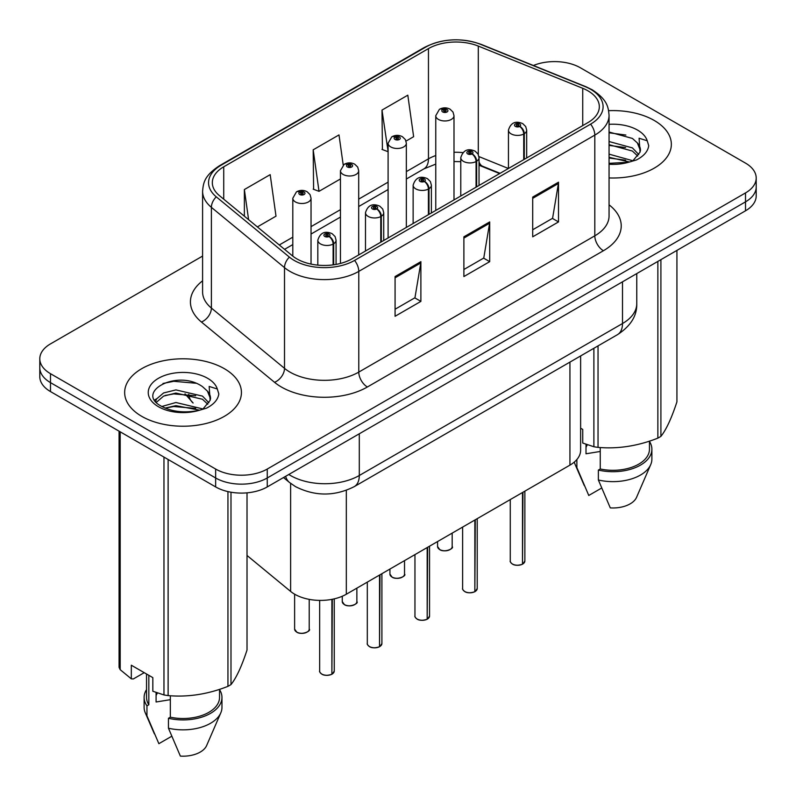 <?xml version="1.0" encoding="UTF-8"?>
<svg xmlns="http://www.w3.org/2000/svg" width="796" height="796" viewBox="0 0 796 796"><rect width="100%" height="100%" fill="white"/><g stroke="black" fill="none" stroke-linecap="round" stroke-linejoin="round"><path stroke-width="1.19" d="M499.639 173.568L479.869 165.578A48.655 28.089 0 0 0 479.033 165.25M580.622 355.941L580.622 450.228A36.497 21.074 180 0 1 569.936 465.133L346.32 594.234A36.497 21.074 180 0 1 290.62 591.418L247.019 555.469M654.242 120.465A58.387 33.711 0 0 0 608.632 110.684A58.387 33.711 0 0 1 654.242 120.465A58.387 33.711 0 0 1 671.346 144.305A58.387 33.711 0 0 0 654.242 120.465M224.333 368.677A58.387 33.711 0 0 0 160.692 361.364A58.387 33.711 0 0 0 124.654 392.508A58.387 33.711 0 0 0 141.758 416.348A58.387 33.711 0 0 0 205.388 423.661A58.387 33.711 0 0 0 241.437 392.508A58.387 33.711 0 0 0 224.333 368.677A58.387 33.711 0 0 0 160.692 361.364A58.387 33.711 0 0 0 124.654 392.508A58.387 33.711 0 0 0 141.758 416.348A58.387 33.711 0 0 0 205.388 423.661A58.387 33.711 0 0 0 241.437 392.508A58.387 33.711 0 0 0 224.333 368.677M587.926 90.814A38.924 22.477 180 0 1 599.328 106.704A38.924 22.477 180 0 1 587.926 122.594L351.892 258.869A38.924 22.477 180 0 1 292.48 255.864L219.368 195.577A38.924 22.477 180 0 1 212.323 182.692A38.924 22.477 180 0 1 223.726 166.802L428.457 48.596A38.924 22.477 180 0 1 478.306 46.078L582.732 88.296A38.924 22.477 180 0 1 587.926 90.814M590.592 89.271A42.705 24.656 0 0 0 584.891 86.515L480.476 44.297A42.705 24.656 0 0 0 425.78 47.063L221.059 165.26A42.705 24.656 0 0 0 216.273 196.831L289.386 257.118A42.705 24.656 0 0 0 354.568 260.411L590.592 124.136A42.705 24.656 0 0 0 590.592 89.271M202.592 256.073L50.486 343.892A36.497 21.074 0 0 0 39.8 358.787L39.8 376.667A36.497 21.074 0 0 0 50.486 391.572L215.646 486.923L215.646 477.978A36.497 21.074 0 0 0 267.257 477.978L745.514 201.856A36.497 21.074 0 0 0 756.2 186.96A36.497 21.074 0 0 1 745.514 201.856L267.257 477.978A36.497 21.074 0 0 1 215.646 477.978L50.486 382.627L215.646 477.978L215.646 469.043A36.497 21.074 0 0 0 267.257 469.043L745.514 192.921A36.497 21.074 0 0 0 756.2 178.025A36.497 21.074 0 0 0 745.514 163.12L580.354 67.769A36.497 21.074 0 0 0 533.41 65.491M39.8 367.732A36.497 21.074 0 0 0 50.486 382.627A36.497 21.074 0 0 1 39.8 367.732M395.075 276.55L395.075 316.281L420.885 301.385L420.885 261.655L395.075 276.55M395.075 309.236L414.955 297.754L420.776 262.969A9.731 5.622 -120 0 0 420.885 261.655M414.776 297.853L420.885 301.385M532.703 197.09L532.703 236.82L558.513 221.925L558.513 182.194L532.703 197.09M532.703 229.775L552.583 218.293L558.404 183.508A9.731 5.622 -120 0 0 558.513 182.194M552.404 218.403L558.513 221.925M463.889 236.82L463.889 276.55L489.699 261.655L489.699 221.925L463.889 236.82M463.889 269.506L483.769 258.023L489.59 223.238A9.731 5.622 -120 0 0 489.699 221.925M483.59 258.123L489.699 261.655M609.059 177.936A58.387 33.711 0 0 0 671.346 144.305A58.387 33.711 0 0 1 609.059 177.936M39.8 358.787A36.497 21.074 0 0 0 50.486 373.692L215.646 469.043M406.03 141.091L413.631 136.693L407.811 95.182L382 110.087L382.418 149.578M257.367 226.92L276.003 216.154L270.182 174.642L244.372 189.547L244.372 216.204M343.215 165.021L338.996 134.912L313.186 149.817L313.604 189.299M313.186 149.817L319.017 191.329L340.449 178.951M319.017 191.329L313.186 189.149M382 110.087L388.1 151.439M387.821 151.598L382 149.419M244.372 189.547L248.601 219.686M215.646 486.923A36.497 21.074 0 0 0 267.257 486.923L745.514 210.801A36.497 21.074 0 0 0 756.2 195.896L756.2 178.025M522.445 564.235C518.106 565.628 514.783 565.588 512.455 564.105C510.544 562.454 509.808 561.419 510.266 561.021A7.303 4.219 0 0 0 512.405 563.996A7.303 4.219 0 0 0 522.494 564.125L522.335 564.225A7.055 4.07 180 0 1 512.574 564.095M522.494 563.827L522.942 492.256M524.295 159.339L524.295 133.708A6.079 3.662 -122.2 0 0 519.808 126.365A3.045 1.751 0 0 0 519.718 123.937A3.045 1.751 0 0 0 515.41 123.937A3.045 1.751 0 0 0 515.41 126.425A3.045 1.751 0 0 0 519.619 126.474L518.385 125.698A1.214 0.706 180 0 1 516.703 125.678A1.214 0.706 180 0 1 516.345 125.181A1.214 0.706 180 0 1 517.101 124.534A1.214 0.706 180 0 1 518.425 124.683A1.214 0.706 180 0 1 518.783 125.181A1.214 0.706 180 0 1 518.465 125.659L519.808 126.365M519.619 126.474A6.079 3.353 62.1 0 1 523.728 134.026A9.124 5.264 180 0 1 511.112 133.867A9.124 5.264 180 0 1 508.445 130.146C510.773 122.664 515.549 120.494 522.753 123.639L525.698 126.524L526.683 130.146A9.124 5.264 180 0 1 524.295 133.708M523.728 159.658L523.728 134.026M522.494 564.125L522.494 492.515M453.999 199.915L453.999 115.699A9.124 5.264 180 0 1 448.367 120.564A9.124 5.264 180 0 1 438.427 119.42A9.124 5.264 180 0 1 435.76 115.699L439.392 109.36A6.079 3.662 57.8 0 1 442.636 109.54A3.045 1.751 0 0 0 442.725 111.967A3.045 1.751 0 0 0 447.034 111.967A3.045 1.751 0 0 0 447.034 109.49A3.045 1.751 0 0 0 442.825 109.43L444.059 110.206A1.214 0.706 180 0 1 445.74 110.236A1.214 0.706 180 0 1 446.098 110.724A1.214 0.706 180 0 1 445.342 111.38A1.214 0.706 180 0 1 444.019 111.221A1.214 0.706 180 0 1 443.661 110.724A1.214 0.706 180 0 1 443.979 110.256L442.636 109.54M444.059 111.251L444.059 110.206M442.825 109.43A6.079 3.353 -117.9 0 0 439.979 109.022A6.079 3.353 -117.9 0 0 439.71 109.201M443.979 111.201L443.979 110.256M474.794 591.746C470.456 593.149 467.123 593.1 464.804 591.617C462.884 589.965 462.158 588.931 462.615 588.533A7.303 4.219 0 0 0 464.755 591.508A7.303 4.219 0 0 0 474.844 591.637L474.675 591.736A7.055 4.07 180 0 1 464.924 591.607M474.844 591.338L475.292 519.768M476.635 186.851L476.635 161.22A6.079 3.662 -122.2 0 0 472.157 153.877A3.045 1.751 0 0 0 472.058 151.449A3.045 1.751 0 0 0 467.759 151.449A3.045 1.751 0 0 0 467.759 153.936A3.045 1.751 0 0 0 471.968 153.986L470.735 153.21A1.214 0.706 180 0 1 469.053 153.19A1.214 0.706 180 0 1 468.695 152.693A1.214 0.706 180 0 1 469.441 152.046A1.214 0.706 180 0 1 470.774 152.195A1.214 0.706 180 0 1 471.123 152.693A1.214 0.706 180 0 1 470.804 153.17L472.157 153.877M471.968 153.986A6.079 3.353 62.1 0 1 476.078 161.538A9.124 5.264 180 0 1 463.461 161.379A9.124 5.264 180 0 1 460.785 157.658C463.123 150.175 467.889 148.006 475.103 151.15L478.048 154.036L479.033 157.658A9.124 5.264 180 0 1 476.635 161.22M476.078 187.179L476.078 161.538M474.844 591.637L474.844 520.027M427.134 619.258C422.805 620.661 419.472 620.611 417.144 619.139C415.233 617.477 414.507 616.442 414.955 616.044A7.303 4.219 0 0 0 417.094 619.019A7.303 4.219 0 0 0 427.183 619.149L427.024 619.248A7.055 4.07 180 0 1 417.263 619.119M427.183 618.85L427.641 547.28M428.984 214.363L428.984 188.732A6.079 3.662 -122.2 0 0 424.497 181.389A3.045 1.751 0 0 0 424.407 178.961A3.045 1.751 0 0 0 420.109 178.961A3.045 1.751 0 0 0 420.109 181.448A3.045 1.751 0 0 0 424.308 181.498L423.074 180.722A1.214 0.706 180 0 1 421.392 180.702A1.214 0.706 180 0 1 421.044 180.204A1.214 0.706 180 0 1 421.79 179.558A1.214 0.706 180 0 1 423.114 179.707A1.214 0.706 180 0 1 423.472 180.204A1.214 0.706 180 0 1 423.154 180.682L424.497 181.389M424.308 181.498A6.079 3.353 62.1 0 1 428.417 189.05A9.124 5.264 180 0 1 415.81 188.901A9.124 5.264 180 0 1 413.134 185.169C415.462 177.687 420.238 175.518 427.452 178.662L430.397 181.548L431.382 185.169A9.124 5.264 180 0 1 428.984 188.732M428.417 214.691L428.417 189.05M427.183 619.149L427.183 547.539M379.483 646.77C375.145 648.173 371.822 648.123 369.493 646.65C367.583 644.989 366.847 643.954 367.304 643.556A7.303 4.219 0 0 0 369.444 646.531A7.303 4.219 0 0 0 379.533 646.66L379.374 646.76A7.055 4.07 180 0 1 369.613 646.631M379.533 646.362L379.981 574.792M381.334 241.875L381.334 216.243A6.079 3.662 -122.2 0 0 376.846 208.9A3.045 1.751 0 0 0 376.757 206.472A3.045 1.751 0 0 0 372.448 206.472A3.045 1.751 0 0 0 372.448 208.96A3.045 1.751 0 0 0 376.657 209.01L375.423 208.234A1.214 0.706 180 0 1 373.742 208.214A1.214 0.706 180 0 1 373.384 207.716A1.214 0.706 180 0 1 374.14 207.069A1.214 0.706 180 0 1 375.463 207.219A1.214 0.706 180 0 1 375.821 207.716A1.214 0.706 180 0 1 375.503 208.194L376.846 208.9M376.657 209.01A6.079 3.353 62.1 0 1 380.767 216.572A9.124 5.264 180 0 1 368.15 216.412A9.124 5.264 180 0 1 365.483 212.681C367.812 205.199 372.588 203.03 379.791 206.174L382.737 209.059L383.732 212.681A9.124 5.264 180 0 1 381.334 216.243M380.767 242.203L380.767 216.572M379.533 646.66L379.533 575.05M331.832 674.292C327.494 675.685 324.161 675.645 321.843 674.162C319.922 672.501 319.196 671.466 319.654 671.068A7.303 4.219 0 0 0 321.793 674.053A7.303 4.219 0 0 0 331.882 674.172L331.713 674.272A7.055 4.07 180 0 1 321.962 674.152M331.882 673.874L332.33 599.269M333.673 264.799L333.673 243.755A6.079 3.662 -122.2 0 0 329.196 236.412A3.045 1.751 0 0 0 329.096 233.984A3.045 1.751 0 0 0 324.798 233.984A3.045 1.751 0 0 0 324.798 236.472A3.045 1.751 0 0 0 329.007 236.521L327.773 235.745A1.214 0.706 180 0 1 326.091 235.725A1.214 0.706 180 0 1 325.733 235.228A1.214 0.706 180 0 1 326.479 234.581A1.214 0.706 180 0 1 327.813 234.73A1.214 0.706 180 0 1 328.171 235.228A1.214 0.706 180 0 1 327.843 235.706L329.196 236.412M329.007 236.521A6.079 3.353 62.1 0 1 333.116 244.083A9.124 5.264 180 0 1 320.499 243.924A9.124 5.264 180 0 1 317.823 240.193C320.161 232.711 324.927 230.541 332.141 233.686L335.086 236.571L336.071 240.193A9.124 5.264 180 0 1 333.673 243.755M333.116 264.879L333.116 244.083M331.882 674.172L331.882 599.358M406.348 227.427L406.348 143.21A9.124 5.264 180 0 1 400.716 148.076A9.124 5.264 180 0 1 390.776 146.932A9.124 5.264 180 0 1 388.1 143.21L391.741 136.872A6.079 3.662 57.8 0 1 394.985 137.051A3.045 1.751 0 0 0 395.075 139.479A3.045 1.751 0 0 0 399.373 139.479A3.045 1.751 0 0 0 399.373 137.002A3.045 1.751 0 0 0 395.174 136.942L396.408 137.728A1.214 0.706 180 0 1 398.09 137.748A1.214 0.706 180 0 1 398.438 138.245A1.214 0.706 180 0 1 397.692 138.892A1.214 0.706 180 0 1 396.368 138.733A1.214 0.706 180 0 1 396.01 138.245A1.214 0.706 180 0 1 396.328 137.768L394.985 137.051M396.408 138.763L396.408 137.728M395.174 136.942A6.079 3.353 -117.9 0 0 392.329 136.534A6.079 3.353 -117.9 0 0 392.06 136.713M396.328 138.713L396.328 137.768M358.697 254.939L358.697 170.722A9.124 5.264 180 0 1 353.066 175.588A9.124 5.264 180 0 1 343.116 174.443A9.124 5.264 180 0 1 340.449 170.722L344.091 164.384A6.079 3.662 57.8 0 1 347.335 164.563A3.045 1.751 0 0 0 347.424 166.991A3.045 1.751 0 0 0 351.723 166.991A3.045 1.751 0 0 0 351.723 164.513A3.045 1.751 0 0 0 347.514 164.464L348.748 165.24A1.214 0.706 180 0 1 350.429 165.26A1.214 0.706 180 0 1 350.787 165.757A1.214 0.706 180 0 1 350.041 166.404A1.214 0.706 180 0 1 348.708 166.255A1.214 0.706 180 0 1 348.359 165.757A1.214 0.706 180 0 1 348.678 165.279L347.335 164.563M348.748 166.274L348.748 165.24M347.514 164.464A6.079 3.353 -117.9 0 0 344.678 164.046A6.079 3.353 -117.9 0 0 344.409 164.225M348.678 166.225L348.678 165.279M311.037 264.093L311.037 198.234A9.124 5.264 180 0 1 305.405 203.099A9.124 5.264 180 0 1 295.465 201.955A9.124 5.264 180 0 1 292.799 198.234L296.43 191.896A6.079 3.662 57.8 0 1 299.674 192.085A3.045 1.751 0 0 0 299.764 194.513A3.045 1.751 0 0 0 304.072 194.513A3.045 1.751 0 0 0 304.072 192.025A3.045 1.751 0 0 0 299.863 191.975L301.097 192.751A1.214 0.706 180 0 1 302.779 192.771A1.214 0.706 180 0 1 303.137 193.269A1.214 0.706 180 0 1 302.38 193.916A1.214 0.706 180 0 1 301.057 193.766A1.214 0.706 180 0 1 300.699 193.269A1.214 0.706 180 0 1 301.017 192.791L299.674 192.085M301.097 193.786L301.097 192.751M299.863 191.975A6.079 3.353 -117.9 0 0 297.017 191.557A6.079 3.353 -117.9 0 0 296.749 191.736M301.017 193.736L301.017 192.791M587.398 444.785A27.502 15.88 0 0 0 586.005 447.491M586.005 444.297L586.005 453.78L600.254 451.461M609.059 154.145L632.691 160.712M609.059 157.3L629.636 162.016M609.059 141.529L632.402 147.897L638.79 154.553M609.059 144.683L632.402 151.051L637.735 156.046M609.059 163.339L628.651 162.235L636.372 159.986C643.805 156.175 647.924 151.409 648.74 145.708L647.218 140.783L639.088 138.225L640.044 152.145L640.462 150.265A27.502 15.88 0 0 0 637.347 142.932L640.442 150.643M637.347 142.932L632.432 138.444L609.059 132.017M640.044 152.145L633.337 160.245M580.622 428.198L582.742 429.422L582.742 443.044L593.886 446.745A65.69 37.929 0 0 0 598.045 447.382C617.905 449.123 637.835 446.039 657.864 438.128A65.69 37.929 0 0 0 660.909 436.377C666.222 429.721 671.565 418.208 676.928 401.841L676.928 250.392M600.254 447.541L600.254 468.983A36.497 21.074 0 0 0 649.456 449.233L649.456 441.143M600.254 468.983L598.373 470.068A38.924 22.477 0 0 0 651.884 449.233A38.924 22.477 0 0 0 649.456 441.412M598.373 470.068L598.373 479.998A38.924 22.477 0 0 0 650.72 464.605A38.924 22.477 0 0 0 651.884 459.163L651.884 449.233M598.373 479.998L610.283 507.888A24.328 14.049 0 0 0 636.561 497.331L650.72 464.605M657.864 438.128L657.864 261.406M660.909 259.645L660.909 436.377M598.045 345.882L598.045 447.382M593.886 446.745L593.886 348.28M574.354 462.038A38.924 22.477 0 0 0 575.19 464.605A38.924 22.477 0 0 0 576.871 467.58L576.871 459.541M601.607 488.057L588.771 495.47L576.871 467.58M609.059 132.793L625.865 135.041M609.059 145.399L625.596 147.578M609.059 158.016L625.596 160.195M157.479 692.998A27.502 15.88 0 0 0 156.086 695.704M156.086 692.5L156.086 701.992L170.334 699.674M161.817 406.497L175.926 402.507L202.771 408.915M195.677 408.398L173.757 406.517L165.051 408.099L175.926 405.661L199.716 410.229M155.648 401.403L156.484 399.025L163.598 392.955L175.926 389.901L202.482 396.11L208.88 402.756M156.414 402.308L163.598 396.11L175.926 393.055L202.482 399.264L207.816 404.259M207.438 391.135L202.512 386.647C177.16 368.717 134.922 392.12 161.001 406.02C171.647 411.791 184.224 413.263 198.731 410.447L206.463 408.189C213.885 404.378 218.005 399.622 218.82 393.92L217.298 388.985L209.169 386.438L210.124 400.358L210.542 398.468A27.502 15.88 0 0 0 207.438 391.135L210.522 398.846M210.124 400.358L203.418 408.457M144.225 672.67L133.32 678.968L131.32 678.839L131.32 665.217L152.832 677.635L152.832 691.246L163.966 694.948A65.69 37.929 0 0 0 168.125 695.595C187.985 697.336 207.925 694.251 227.945 686.341A65.69 37.929 0 0 0 230.989 684.59C236.312 677.933 241.656 666.421 247.019 650.053L247.019 492.843M170.334 695.744L170.334 717.186A36.497 21.074 0 0 0 219.537 697.435L219.537 689.356M170.334 717.186L168.454 718.281A38.924 22.477 0 0 0 221.965 697.435A38.924 22.477 0 0 0 219.537 689.615M168.454 718.281L168.454 728.211A38.924 22.477 0 0 0 220.81 712.818A38.924 22.477 0 0 0 221.965 707.375L221.965 697.435M168.454 728.211L180.364 756.101A24.328 14.049 0 0 0 206.642 745.544L220.81 712.818M227.945 686.341L227.945 491.59M230.989 492.207L230.989 684.59M168.125 459.491L168.125 695.595M163.966 694.948L163.966 457.083M120.186 431.8L120.186 669.675L131.32 678.839M120.186 669.675A65.69 37.929 0 0 1 119.072 667.267L119.072 431.163M146.544 674.013L146.544 697.435A36.497 21.074 0 0 0 148.832 704.778L148.832 675.326M146.544 689.615A38.924 22.477 0 0 0 144.116 697.435A38.924 22.477 0 0 0 146.952 705.863L148.832 704.778M144.116 697.435L144.116 707.375A38.924 22.477 0 0 0 145.28 712.818A38.924 22.477 0 0 0 146.952 715.793L146.952 705.863M171.697 736.27L158.862 743.683L146.952 715.793M162.981 383.473L173.757 381.294L195.955 383.244M154.663 399.93L156.623 398.766M165.021 395.493L173.757 393.911L195.677 395.781M569.936 362.11L569.936 465.133M290.62 483.371L290.62 591.418M346.32 490.326L346.32 594.234M609.059 204.831A60.824 35.114 180 0 1 603.408 250.73L367.374 386.995A12.169 7.025 60 0 1 358.777 372.1L594.811 235.825A48.655 28.089 0 0 0 609.059 215.965L609.059 115.251A48.655 28.089 180 0 1 594.811 135.111A12.169 7.025 -120 0 0 590.592 124.136M367.374 386.995A60.824 35.114 180 0 1 281.356 386.995A60.824 35.114 180 0 1 274.54 382.309L201.428 322.022A60.824 35.114 180 0 1 202.592 280.809M289.963 372.1A48.655 28.089 0 0 0 358.777 372.1L358.777 271.386A48.655 28.089 180 0 1 284.51 267.635L211.388 207.348A48.655 28.089 180 0 1 202.592 191.229L202.592 291.943A48.655 28.089 0 0 0 211.388 308.062L284.51 368.349A48.655 28.089 0 0 0 289.963 372.1M609.059 115.251C608.283 106.843 607.418 99.848 592.294 89.819L585.896 86.714A12.169 5.701 112 0 0 584.891 86.515M585.896 86.714L481.471 44.496C461.322 37.362 442.188 38.397 424.089 47.601A12.169 7.025 60 0 1 425.78 47.063M221.059 165.26A12.169 7.025 -120 0 0 219.368 165.797C204.204 175.866 203.368 182.841 202.592 191.229M216.273 196.831A12.169 8.139 129.5 0 0 211.388 207.348L211.388 308.062A12.169 8.139 -50.5 0 1 201.428 322.022M481.471 44.496A12.169 5.701 112 0 0 480.476 44.297M289.386 257.118A12.169 8.139 129.5 0 0 284.51 267.635L284.51 368.349A12.169 8.139 -50.5 0 1 274.54 382.309M354.568 260.411A12.169 7.025 60 0 1 358.777 271.386L594.811 135.111L594.811 235.825A12.169 7.025 60 0 0 603.408 250.73M267.257 469.043L267.257 486.923M745.514 192.921L745.514 210.801M50.486 373.692L50.486 391.572M223.726 166.802L223.726 199.179M582.732 88.296L582.732 125.599M478.306 46.078L478.306 154.524M508.415 168.503L478.953 156.593M462.844 152.623A38.924 22.477 0 0 0 453.999 152.295M435.76 155.538A38.924 22.477 0 0 0 428.457 158.852L406.348 171.608M428.457 48.596L428.457 158.852A21.9 12.646 60 0 1 423.92 168.871L406.348 179.02M388.1 182.145L358.697 199.129M340.449 209.656L311.037 226.641M292.799 237.168L279.277 244.979M500.077 173.319L482.655 166.274A21.9 10.258 -68 0 1 479.033 161.727M463.889 238.084L489.59 223.238M532.703 198.353L558.404 183.508M395.075 277.814L420.776 262.969M288.799 474.476A48.655 28.089 0 0 0 290.48 475.501A48.655 28.089 0 0 0 359.295 475.501L622.502 323.534A48.655 28.089 0 0 0 636.76 303.664C637.118 315.743 630.681 326.071 617.467 334.668L354.25 486.635A24.328 14.049 60 0 0 359.295 475.501L359.295 433.78M622.502 281.814L622.502 323.534A24.328 14.049 60 0 1 617.467 334.668M285.615 476.316A24.328 16.268 129.5 0 0 289.475 482.456L283.505 477.54M188.771 394.309A24.328 16.268 129.5 0 0 193.12 403.015L185.02 393.851M522.942 563.867A7.303 4.219 0 0 0 524.862 561.021L524.862 491.152M439.72 549.548A7.303 4.219 0 0 0 447.67 550.464A7.303 4.219 0 0 0 452.178 546.563C454.615 548.414 444.506 552.902 439.77 549.658L437.581 546.563A7.303 4.219 0 0 0 439.72 549.548M449.949 549.598A7.055 4.07 180 0 1 439.889 549.648M475.292 591.378A7.303 4.219 0 0 0 477.212 588.533L477.212 518.664M427.641 618.89A7.303 4.219 0 0 0 429.551 616.044L429.551 546.175M379.981 646.402A7.303 4.219 0 0 0 381.901 643.556L381.901 573.687M332.33 673.913A7.303 4.219 0 0 0 334.25 671.068L334.25 598.851M392.06 577.06A7.303 4.219 0 0 0 400.02 577.976A7.303 4.219 0 0 0 404.527 574.075C406.955 575.926 396.856 580.413 392.12 577.17L389.931 574.075A7.303 4.219 0 0 0 392.06 577.06M402.298 577.11A7.055 4.07 180 0 1 392.239 577.16M344.409 604.572A7.303 4.219 0 0 0 352.369 605.487A7.303 4.219 0 0 0 356.867 601.587C359.304 603.438 349.205 607.925 344.459 604.681L342.27 601.587A7.303 4.219 0 0 0 344.409 604.572M354.648 604.622A7.055 4.07 180 0 1 344.578 604.671M296.759 632.084A7.303 4.219 0 0 0 304.709 632.999A7.303 4.219 0 0 0 309.216 629.109C311.654 630.949 301.545 635.447 296.809 632.193L294.62 629.109A7.303 4.219 0 0 0 296.759 632.084M306.987 632.133A7.055 4.07 180 0 1 296.928 632.183M647.218 140.783A34.795 20.089 0 0 0 637.566 130.096A34.795 20.089 0 0 0 609.059 124.335M609.059 164.265A34.795 20.089 0 0 0 628.651 162.235M217.298 388.985A34.795 20.089 0 0 0 207.647 378.309A34.795 20.089 0 0 0 158.434 378.309A34.795 20.089 0 0 0 158.434 406.716A34.795 20.089 0 0 0 198.731 410.447M424.089 47.601L219.368 165.797M482.655 166.274L479.033 164.961M460.785 161.658L453.999 161.548M435.76 164.115L423.92 168.871M388.1 189.547L358.697 206.532M340.449 217.069L311.037 234.044M292.799 244.581L284.56 249.337M354.25 486.635C334.678 496.475 315.097 496.475 295.515 486.635L289.475 482.456M636.76 303.664L636.76 273.585M510.266 561.021L510.266 499.58M508.445 168.483L508.445 130.146M526.683 157.956L526.683 130.146M524.862 561.021L522.892 563.976M452.178 546.563L452.178 533.111M437.581 546.563L437.581 541.539M453.999 115.699L453.014 112.067L450.068 109.181C446.725 107.46 443.362 107.4 439.979 109.022M435.76 210.452L435.76 115.699M462.615 588.533L462.615 527.091M460.785 196.005L460.785 157.658M479.033 185.468L479.033 157.658M477.212 588.533L475.242 591.488M414.955 616.044L414.955 554.603M413.134 223.517L413.134 185.169M431.382 212.98L431.382 185.169M429.551 616.044L427.591 618.999M367.304 643.556L367.304 582.115M365.483 251.029L365.483 212.681M383.732 240.491L383.732 212.681M381.901 643.556L379.931 646.511M319.654 671.068L319.654 600.393M317.823 265.128L317.823 240.193M336.071 264.411L336.071 240.193M334.25 671.068L332.28 674.023M404.527 574.075L404.527 560.623M389.931 574.075L389.931 569.05M406.348 143.21L405.363 139.589L402.418 136.703C399.075 134.972 395.712 134.912 392.329 136.534M388.1 237.964L388.1 143.21M356.867 601.587L356.867 588.135M342.27 601.587L342.27 596.244M358.697 170.722L357.712 167.1L354.767 164.215C351.414 162.484 348.051 162.424 344.678 164.046M340.449 263.446L340.449 170.722M309.216 629.109L309.216 599.368M294.62 629.109L294.62 594.184M311.037 198.234L310.052 194.612L307.107 191.727C303.764 189.995 300.4 189.936 297.017 191.557M292.799 256.123L292.799 198.234M584.294 485.63L575.19 464.605M154.374 733.842L145.28 712.818"/></g></svg>
